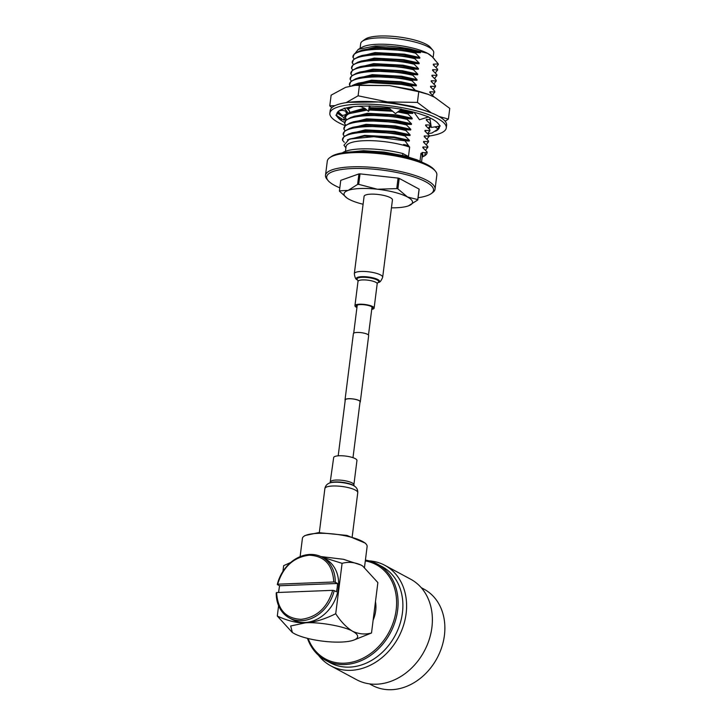 <?xml version="1.0" encoding="UTF-8"?>
<svg xmlns="http://www.w3.org/2000/svg" width="726" height="726" viewBox="0 0 726 726"><rect width="100%" height="100%" fill="white"/><g stroke="black" fill="none" stroke-linecap="round" stroke-linejoin="round"><path stroke-width="1.09" d="M338.198 455.819L345.267 399.908A7.451 1.888 7.2 0 1 350.767 398.783A7.451 1.888 7.2 0 1 358.971 400.598A7.451 1.888 7.2 0 1 360.06 401.777L352.99 457.689M345.204 400.398A7.705 1.951 7.2 0 1 345.022 399.881L353.39 333.642A7.705 1.951 7.2 0 1 359.071 332.472A7.705 1.951 7.2 0 1 367.547 334.35A7.705 1.951 7.2 0 1 368.672 335.566L360.305 401.814A7.705 1.951 7.2 0 1 359.996 402.268M345.022 399.881A7.705 1.951 7.2 0 1 350.703 398.719A7.705 1.951 7.2 0 1 359.179 400.589A7.705 1.951 7.2 0 1 360.305 401.814M345.267 125.662A58.67 14.865 7.2 0 1 338.407 122.522A58.67 14.865 7.2 0 1 329.858 113.211L330.194 110.561A58.67 14.865 7.2 0 1 373.5 101.685A58.67 14.865 7.2 0 1 438.059 115.96A58.67 14.865 7.2 0 1 446.608 125.271L446.272 127.921A58.67 14.865 7.2 0 1 429.22 136.025M329.858 113.211A58.67 14.865 7.2 0 1 373.164 104.335A58.67 14.865 7.2 0 1 437.733 118.61A58.67 14.865 7.2 0 1 446.272 127.921M428.159 117.04A51.764 13.113 7.2 0 1 431.888 118.846A51.764 13.113 7.2 0 1 438.032 123.384L440.237 126.015L431.317 127.44L429.819 117.803M387.657 107.257L395.47 113.592L401.532 109.181L392.113 107.875A51.764 13.113 7.2 0 0 369.271 106.05L361.23 106.132A51.764 13.113 7.2 0 0 344.75 108.346L340.603 109.907A51.764 13.113 7.2 0 0 336.71 114.082A51.764 13.113 7.2 0 0 336.773 115.307L335.893 115.125L338.098 117.748L341.057 119.908L342.309 119.146M346.647 107.856L349.705 111.405L348.825 113.882L348.444 113.401C345.422 110.406 342.118 109.68 338.534 111.214L338.507 111.223M357.991 106.305L360.795 106.586L365.006 108.437L368.49 111.359L370.106 109.136L369.861 106.06M368.49 111.359L369.289 105.814M349.705 111.405L347.418 107.684M348.444 113.401L344.224 108.083M345.467 118.356L343.997 120.198L343.906 117.594L346.955 113.773M343.997 120.198L335.893 115.125M336.773 115.307L337.055 113.02L343.906 117.594M434.856 126.878L438.313 128.919L438.568 126.696A51.764 13.113 -172.8 0 0 438.985 126.215M430.355 124.101L430.7 123.465M430.999 125.389L429.066 128.974M427.904 133.575L431.916 133.049L438.313 128.919M414.047 112.24L419.465 119.745L428.639 116.895L421.452 114.463A51.764 13.113 7.2 0 0 401.287 109.363M439.421 126.142A51.764 13.113 7.2 0 1 439.43 127.059A51.764 13.113 7.2 0 1 435.536 131.234M428.44 133.511A51.764 13.113 7.2 0 1 427.823 133.629M344.714 122.54A51.764 13.113 7.2 0 1 338.098 117.748M344.487 119.59A51.764 13.113 -172.8 0 0 345.83 120.289M348.589 108.12L348.825 107.403M430.563 122.612A43.143 10.926 7.2 0 1 429.683 123.375M348.498 102.302L387.403 101.903L413.266 106.559L430.935 112.712M342.127 115.325L338.125 111.568M335.058 105.615L329.776 105.86L331.129 95.16L345.649 87.329L356.312 85.105L389.463 85.604L415.326 90.26L427.65 94.117L434.611 97.248L449.757 108.383L448.405 119.082L438.949 116.45M431.371 112.884L417.414 102.411L387.403 101.903L358.1 95.805L346.157 102.62M329.776 105.86L331.827 107.693M337.49 112.258L342 115.307M445.138 121.242L448.405 119.082M354.116 85.359L389.463 85.604L418.766 91.712L428.512 94.453M418.766 91.712L417.414 102.411M359.452 85.105L358.1 95.805M360.377 188.515A34.512 8.739 -172.8 0 0 348.162 190.384L357.6 184.404L358.925 173.904A39.476 10.001 7.2 0 1 360.023 173.868L398.084 178.106A39.476 10.001 7.2 0 1 399.209 178.396L419.093 189.087A39.476 10.001 7.2 0 1 419.129 189.422L417.804 199.922L408.366 205.903A34.512 8.739 -172.8 0 0 407.477 196.991A34.512 8.739 -172.8 0 0 377.375 189.232A34.512 8.739 -172.8 0 0 360.377 188.515M360.023 173.868L358.698 184.359A39.476 10.001 -172.8 0 0 358.145 184.377A39.476 10.001 -172.8 0 0 357.6 184.404M358.925 173.904L340.757 180.366L339.432 190.856L348.162 190.384A34.512 8.739 -172.8 0 0 347.255 198.225A34.512 8.739 -172.8 0 0 349.052 199.296A34.512 8.739 -172.8 0 0 363.1 204.251M391.441 207.827A34.512 8.739 -172.8 0 0 408.284 205.93A34.512 8.739 -172.8 0 0 408.366 205.903L408.284 205.93M358.698 184.359L377.375 189.232L396.75 188.597L398.084 178.106M399.209 178.396L397.884 188.887L407.477 196.991L417.768 199.586L419.093 189.087M397.884 188.887A39.476 10.001 -172.8 0 0 396.75 188.597M339.432 190.856A39.476 10.001 -172.8 0 0 339.459 191.192L347.119 198.125M418.076 197.717A53.833 13.64 -172.8 0 0 431.208 193.624A53.833 13.64 -172.8 0 0 425.681 181.772A53.833 13.64 -172.8 0 0 359.733 168.459A53.833 13.64 -172.8 0 0 328.116 180.602A53.833 13.64 -172.8 0 0 334.541 185.366A53.833 13.64 -172.8 0 0 339.813 187.834M431.208 193.624L432.687 192.553A55.221 13.985 -172.8 0 0 435.055 189.168A55.221 13.985 -172.8 0 0 427.015 180.402A55.221 13.985 -172.8 0 0 366.249 166.962A55.221 13.985 -172.8 0 0 325.493 175.32A55.221 13.985 -172.8 0 0 326.945 179.195L328.116 180.602M435.055 189.168L436.852 174.984A55.221 13.985 -172.8 0 0 435.4 171.109A55.221 13.985 -172.8 0 0 428.803 166.227A55.221 13.985 -172.8 0 0 375.16 153.277A55.221 13.985 -172.8 0 0 329.658 157.751A55.221 13.985 -172.8 0 0 327.29 161.145L325.493 175.32M435.4 171.109L434.23 169.712A53.833 13.64 -172.8 0 0 427.805 164.947A53.833 13.64 -172.8 0 0 375.505 152.315A53.833 13.64 -172.8 0 0 331.138 156.689L329.658 157.751M402.621 155.409L402.857 153.54A42.761 10.836 -172.8 0 0 342.327 152.896M432.242 56.764L431.271 55.857A36.808 9.329 -172.8 0 0 427.569 53.325A36.808 9.329 -172.8 0 0 377.32 44.286A36.808 9.329 -172.8 0 0 362.319 47.145L358.281 49.359L375.17 45.983L385.96 45.974L398.356 47.008L409.537 48.823L427.569 53.325L432.242 56.764L438.277 63.924L433.377 64.169L434.202 65.694M433.123 57.626L433.74 52.78A36.808 9.329 -172.8 0 0 432.769 50.194A36.808 9.329 -172.8 0 0 428.376 46.945A36.808 9.329 -172.8 0 0 392.612 38.306A36.808 9.329 -172.8 0 0 362.274 41.291A36.808 9.329 -172.8 0 0 360.695 43.551L360.087 48.37M432.769 50.194L430.436 47.399A34.049 8.63 -172.8 0 0 426.371 44.386A34.049 8.63 -172.8 0 0 393.292 36.391A34.049 8.63 -172.8 0 0 365.232 39.159L362.274 41.291M430.101 119.609L426.398 119.373L426.316 120.062L430.636 124.409L430.545 125.099L425.699 124.89L425.618 125.58L429.937 129.927L429.856 130.626L425 130.417L424.919 131.107L429.238 135.453L429.157 136.143L424.311 135.934L424.22 136.624L428.54 140.971L428.458 141.661L423.612 141.452L423.521 142.142L427.85 146.489L427.759 147.178L422.913 146.97L422.822 147.668L427.151 152.015L425.454 152.723L422.214 152.496L422.995 155.473M422.214 152.496L422.178 153.222L421.007 153.24L420.009 161.108M422.759 156.771L424.601 155.845L425.454 152.723M427.124 152.242A42.761 10.836 7.2 0 1 427.106 152.759A42.761 10.836 7.2 0 1 425.118 155.491L424.601 155.845M408.221 145.427L403.629 144.51L408.702 145.862L404.99 140.808L373.836 136.679L349.324 139.074L343.952 145.218L345.912 147.886M404.99 140.808L409.31 141.025L409.4 140.336L405.072 135.989L405.162 135.299L410.009 135.508L394.572 132.123L365.196 130.553L352.228 132.785L348.716 134.011L363 131.578L395.18 133.375L405.162 135.299M349.324 139.083L364.497 136.071L393.873 137.65L409.31 141.025M422.105 157.506L422.178 153.222M347.4 139.864L364.588 135.381L393.964 136.96L409.4 140.336M427.151 152.015L427.115 152.623M410.009 135.508L410.099 134.818L405.77 130.471L405.861 129.782L410.707 129.99L395.271 126.605L365.895 125.026L352.927 127.268L349.415 128.493L363.699 126.061L395.87 127.849L405.861 129.782M348.308 134.165L365.287 129.863L394.654 131.433L410.099 134.818M405.072 135.989C378.382 129.373 340.594 131.488 342.527 140.263L343.815 136.769L348.716 134.011M410.707 129.99L410.798 129.301L406.469 124.945L406.56 124.255L411.406 124.464L395.969 121.088L366.594 119.509L353.626 121.741L350.113 122.975L364.398 120.534L396.568 122.331L406.56 124.255M349.006 128.638L365.986 124.337L395.352 125.916L410.798 129.301M405.77 130.471C379.081 123.847 341.293 125.961 343.226 134.737L344.505 131.252L349.415 128.493M411.406 124.464L411.488 123.774L407.168 119.427L407.259 118.737L412.105 118.946L396.659 115.57L367.292 113.991L354.324 116.224L350.803 117.458L365.096 115.017L397.267 116.813L407.259 118.737M349.705 123.121L366.684 118.819L396.051 120.398L411.488 123.774M406.469 124.945C379.78 118.329 341.991 120.443 343.924 129.219L345.204 125.725L350.113 122.975M412.105 118.946L412.186 118.256L407.867 113.909L407.948 113.22L412.795 113.428L399.79 110.452M350.404 117.603L367.374 113.301L396.75 114.88L412.186 118.256M407.168 119.427C380.478 112.811 342.69 114.926 344.623 123.701L345.903 120.207L350.803 117.458M390.479 109.127L370.042 108.356M365.296 108.682L351.502 111.931L366.24 109.472M412.795 113.428L411.678 111.623M351.103 112.076L364.543 108.083M369.988 107.675L389.59 108.337M400.57 109.88L412.885 112.739M348.743 113.773L346.511 115.38L345.34 117.621L346.601 114.69L348.389 113.329M349.17 112.911L351.502 111.931M369.97 109.317L391.949 110.452M398.51 111.377L407.948 113.22M407.867 113.909L397.721 111.958M392.866 111.269L369.461 110.016M367.002 110.116L348.888 113.692M345.34 117.621L346.547 119.627M346.12 111.405L346.012 112.657L347.246 114.109M347.963 108.573L350.395 107.13M353.217 106.74L348.226 109M346.193 111.441L346.039 112.094M416.288 85.822L400.843 82.446L371.476 80.867L358.508 83.1L354.996 84.334L369.28 81.893L401.451 83.69L411.442 85.614L416.288 85.822L416.37 85.133L412.05 80.786L412.141 80.096L416.987 80.305L401.542 76.929L372.175 75.35L359.207 77.582L355.686 78.816L369.97 76.375L402.15 78.172L412.141 80.096M354.587 84.479L371.558 80.178L400.933 81.757L416.37 85.133M415.671 90.659L411.352 86.303L411.442 85.614M351.992 85.659L354.996 84.334M411.352 86.303L401.369 84.379L369.189 82.582L353.961 85.378M416.987 80.305L417.069 79.615L412.749 75.268L412.831 74.578L417.677 74.787L402.24 71.402L372.874 69.823L359.896 72.065L356.384 73.29L370.668 70.858L402.848 72.645L412.831 74.578M355.286 78.962L372.256 74.66L401.632 76.239L417.069 79.615M412.05 80.786C385.361 74.17 347.572 76.284 349.496 85.06L350.785 81.566L355.686 78.816M417.677 74.787L417.768 74.097L413.448 69.75L413.53 69.052L418.376 69.26L402.939 65.884L373.563 64.305L360.595 66.538L357.083 67.772L371.367 65.331L403.547 67.128L413.53 69.052M355.976 73.435L372.955 69.133L402.331 70.712L417.768 74.097M412.749 75.268C386.06 68.643 348.271 70.758 350.195 79.533L351.484 76.048L356.384 73.29M418.376 69.26L418.466 68.571L414.138 64.224L414.228 63.534L419.074 63.743L403.638 60.367L374.262 58.788L361.294 61.02L357.782 62.254L372.066 59.813L404.246 61.61L414.228 63.534M356.675 67.917L373.654 63.616L403.03 65.195L418.466 68.571M413.448 69.75C386.749 63.126 348.961 65.24 350.894 74.016L352.183 70.522L357.083 67.772M419.074 63.743L419.165 63.053L414.836 58.706L414.927 58.016L419.773 58.225L404.337 54.84L374.961 53.27L361.993 55.503L358.481 56.728L372.765 54.296L404.936 56.093L414.927 58.016M357.373 62.4L374.353 58.098L403.72 59.677L419.165 63.053M414.138 64.224C387.448 57.608 349.66 59.723 351.593 68.498L352.881 65.004L357.782 62.254M419.773 58.225L419.864 57.535L415.535 53.189L415.626 52.499L420.472 52.708L405.035 49.323L375.66 47.744L362.691 49.985L359.179 51.21L373.463 48.778L405.634 50.566L415.626 52.499M358.072 56.873L375.052 52.571L404.418 54.151L419.864 57.535M414.836 58.706C388.147 52.09 350.359 54.196 352.291 62.971L353.571 59.487L358.481 56.728M420.472 52.708L419.855 51.374M358.771 51.355L375.75 47.054L405.117 48.633L420.554 52.018M415.535 53.189C388.846 46.564 351.057 48.678 352.99 57.454L354.27 53.96L359.179 51.21M355.304 53.098L358.281 49.359M434.066 58.652L434.284 58.915A39.023 9.883 7.2 0 1 434.847 60.122M433.377 64.169L433.286 64.859L437.606 69.206L437.524 69.896L432.678 69.687L433.504 71.212M436.017 67.491L438.223 64.378M438.277 63.924A42.761 10.836 7.2 0 1 438.259 64.442L438.205 64.85M432.678 69.687L432.587 70.377L436.916 74.733L436.825 75.422L431.979 75.214L432.805 76.729M435.319 73.008L437.524 69.896M437.606 69.206L437.515 70.377M431.979 75.214L431.888 75.903L436.217 80.25L436.126 80.94L431.28 80.731L432.106 82.256M434.62 78.535L436.825 75.422M436.916 74.733L436.816 75.894M431.28 80.731L431.19 81.421L435.518 85.768L435.428 86.458L430.582 86.249L431.407 87.773M433.93 84.053L436.126 80.94M436.217 80.25L436.117 81.412M430.582 86.249L430.5 86.938L434.82 91.285L434.729 91.975L429.883 91.775L430.709 93.291M433.231 89.57L435.428 86.458M435.518 85.768L435.418 86.938M429.883 91.775L429.801 92.465L434.103 96.975M432.533 95.097L434.729 91.975M434.82 91.285L434.72 92.456M426.398 119.373L427.224 120.897M425.699 124.89L426.525 126.415M428.349 128.212L430.545 125.099M430.636 124.409L430.536 125.58M425 130.417L425.826 131.932M427.65 133.738L429.856 130.626M429.937 129.927L429.837 131.097M424.311 135.934L425.137 137.459M426.952 139.256L429.157 136.143M429.238 135.453L429.139 136.615M423.612 141.452L424.438 142.977M426.253 144.773L428.458 141.661M428.54 140.971L428.449 142.142M422.913 146.97L423.739 148.494M425.554 150.291L427.759 147.178M427.85 146.489L427.75 147.659M402.857 153.54L408.466 156.553L409.655 147.142A38.405 9.728 -172.8 0 0 369.216 140.635A38.405 9.728 -172.8 0 0 346.066 146.607L345.476 151.289M409.655 147.142L408.702 145.862M403.629 144.51A39.023 9.883 7.2 0 1 408.684 145.999M421.561 161.844L422.269 156.226A38.405 9.728 -172.8 0 0 421.007 153.24M344.269 142.287L342.527 140.263M344.46 136.189L343.226 134.737M345.159 130.671L343.924 129.219M345.848 125.144L344.623 123.701M350.295 85.995L349.496 85.06M351.429 80.985L350.195 79.533M352.128 75.468L350.894 74.016M352.827 69.941L351.593 68.498M353.526 64.423L352.291 62.971M354.224 58.906L352.99 57.454M369.18 560.862A57.064 46.128 118.3 0 1 384.834 565.309A57.064 46.128 118.3 0 1 406.106 613.67A57.064 46.128 118.3 0 1 350.885 670.334A57.064 46.128 118.3 0 1 330.775 665.824A57.064 46.128 118.3 0 1 318.433 655.215M330.775 665.824L356.557 679.69A57.064 46.128 -61.7 0 0 376.667 684.201A57.064 46.128 -61.7 0 0 431.888 627.536A57.064 46.128 -61.7 0 0 410.617 579.176L384.834 565.309M365.414 560.1A54.622 44.15 118.3 0 1 377.266 564.02L382.058 566.598A54.622 44.15 118.3 0 1 402.422 612.88A54.622 44.15 118.3 0 1 349.569 667.121A54.622 44.15 118.3 0 1 330.312 662.802L325.52 660.224A54.622 44.15 118.3 0 1 307.47 638.354M369.48 683.865L372.302 685.38A54.622 44.15 -61.7 0 0 391.55 689.7A54.622 44.15 -61.7 0 0 444.403 635.459A54.622 44.15 -61.7 0 0 424.038 589.176L421.225 587.661M377.266 564.02A54.622 44.15 118.3 0 1 397.63 610.303A54.622 44.15 118.3 0 1 344.777 664.544A54.622 44.15 118.3 0 1 325.52 660.224M365.305 560.944A53.533 43.27 118.3 0 1 396.151 610.031A53.533 43.27 118.3 0 1 344.342 663.192A53.533 43.27 118.3 0 1 308.142 638.517M373.128 620.14A29.349 23.722 -61.7 0 0 375.678 610.838A29.349 23.722 -61.7 0 0 375.469 601.654M278.557 592.47L279.555 585.755L277.296 584.539A34.512 27.897 118.3 0 1 309.938 554.446A34.512 27.897 118.3 0 1 322.099 557.178L325.484 558.993A34.512 27.897 118.3 0 1 338.343 588.241A34.512 27.897 118.3 0 1 292.787 619.777L289.402 617.962A34.512 27.897 118.3 0 1 276.243 592.888L276.606 592.543C277.641 609.649 285.817 618.588 301.136 619.342C316.799 617.363 327.326 607.698 332.708 590.338L276.606 592.543M322.099 557.178A34.512 27.897 118.3 0 1 335.258 582.252L337.508 583.468L337.218 587.633L336.456 591.817L334.205 590.601A34.512 27.897 118.3 0 1 289.402 617.962M362.782 566.117A34.512 8.739 -172.8 0 0 360.985 565.046L362.964 566.235A34.512 8.739 -172.8 0 0 362.782 566.117L377.874 582.588L371.512 632.99L353.417 640.223A34.512 8.739 7.2 0 1 341.293 642.056A34.512 8.739 7.2 0 1 294.193 633.589L292.215 632.4M371.512 632.99C365.214 634.715 358.916 634.143 352.618 631.284A34.512 8.739 7.2 0 1 353.417 640.223M320.856 556.561L343.471 559.301L360.985 565.046C354.715 562.187 348.416 561.625 342.091 563.34L335.721 613.742C340.803 621.583 346.438 627.436 352.618 631.284C344.986 626.456 319.259 621.828 305.51 622.817L290.663 625.984L292.397 632.518M292.17 632.364L277.296 616.038L278.602 605.729M282.94 571.38L283.666 565.645L290.681 562.505M335.721 613.742C324.15 619.423 314.077 622.445 305.51 622.817C297.233 623.198 287.832 620.939 277.296 616.038M342.091 563.34L321.645 556.942M364.497 567.333L367.12 546.551A32.606 8.258 -172.8 0 0 366.267 544.255A32.606 8.258 -172.8 0 0 317.861 533.365A32.606 8.258 -172.8 0 0 303.822 536.369A32.606 8.258 -172.8 0 0 302.415 538.374L300.11 556.66M366.267 544.255L365.341 543.157L346.919 535.407L318.56 532.63L304.984 535.534L303.822 536.369M334.205 590.601L332.708 590.338M277.296 584.539L277.659 584.194C283.049 566.834 293.576 557.169 309.24 555.19C324.558 555.953 332.735 564.882 333.769 581.989L335.258 582.252M277.659 584.194L333.769 581.989M337.508 583.468L279.555 585.755M357.02 306.88A8.285 2.096 7.2 0 1 356.312 305.864A8.285 2.096 7.2 0 1 360.74 304.584A8.285 2.096 7.2 0 1 369.044 305.673A8.285 2.096 7.2 0 1 372.747 307.942A8.285 2.096 7.2 0 1 371.812 308.75M364.089 196.356A14.284 3.621 7.2 0 1 371.739 194.132A14.284 3.621 7.2 0 1 386.06 196.011A14.284 3.621 7.2 0 1 392.439 199.931L382.675 277.223A14.284 3.621 7.2 0 0 376.295 273.303A14.284 3.621 7.2 0 0 361.975 271.424A14.284 3.621 7.2 0 0 354.333 273.638L364.089 196.356M356.938 307.515A9.665 2.45 7.2 0 1 354.941 305.691A9.665 2.45 7.2 0 1 360.114 304.194A9.665 2.45 7.2 0 1 369.797 305.464A9.665 2.45 7.2 0 1 374.117 308.114A9.665 2.45 7.2 0 1 371.73 309.385M330.602 481.855A11.734 2.977 -172.8 0 1 339.26 480.077A11.734 2.977 -172.8 0 1 352.174 482.935A11.734 2.977 -172.8 0 1 353.88 484.796L356.947 460.502A11.734 2.977 -172.8 0 0 355.241 458.632A11.734 2.977 -172.8 0 0 342.327 455.783A11.734 2.977 -172.8 0 0 333.67 457.561L330.103 482.854M378.31 282.487L377.756 282.704A10.963 2.777 7.2 0 0 373.854 278.73A10.963 2.777 7.2 0 0 361.049 277.377A10.963 2.777 7.2 0 0 357.727 280.172L357.246 279.828A11.689 2.958 7.2 0 1 360.504 276.751A11.689 2.958 7.2 0 1 374.307 278.185A11.689 2.958 7.2 0 1 378.31 282.487C379.798 282.586 381.25 280.835 382.675 277.223M354.941 305.691L358.009 281.398A9.665 2.45 7.2 0 1 363.181 279.9A9.665 2.45 7.2 0 1 372.865 281.171A9.665 2.45 7.2 0 1 377.184 283.821L377.611 282.768M354.66 486.248A13.966 3.539 -172.8 0 0 353.707 485.667A13.966 3.539 -172.8 0 0 341.293 482.5A13.966 3.539 -172.8 0 0 329.486 483.071L330.394 482.717A13.032 3.303 -172.8 0 1 341.411 482.182A13.032 3.303 -172.8 0 1 352.99 485.131A13.032 3.303 -172.8 0 1 353.871 485.676L354.66 486.248C356.856 487.772 357.891 489.923 357.755 492.7A16.562 4.193 -172.8 0 0 355.341 490.077A16.562 4.193 -172.8 0 0 337.109 486.039A16.562 4.193 -172.8 0 0 324.885 488.553L319.322 532.603M357.246 305.065L353.698 333.18M372.039 306.935L368.481 335.049M338.28 113.846C341.084 115.67 343.625 115.824 345.903 114.309M343.117 152.759L363.526 150.681L384.136 152.07L404.409 155.845L416.996 159.82L423.603 162.933M357.246 279.828C355.785 279.555 354.814 277.495 354.333 273.638M374.117 308.114L377.184 283.821M358.009 281.398L357.864 280.272M329.486 483.071C326.972 483.997 325.439 485.83 324.885 488.553M353.88 484.796L354.116 485.885M357.755 492.7L352.192 536.75"/></g></svg>
